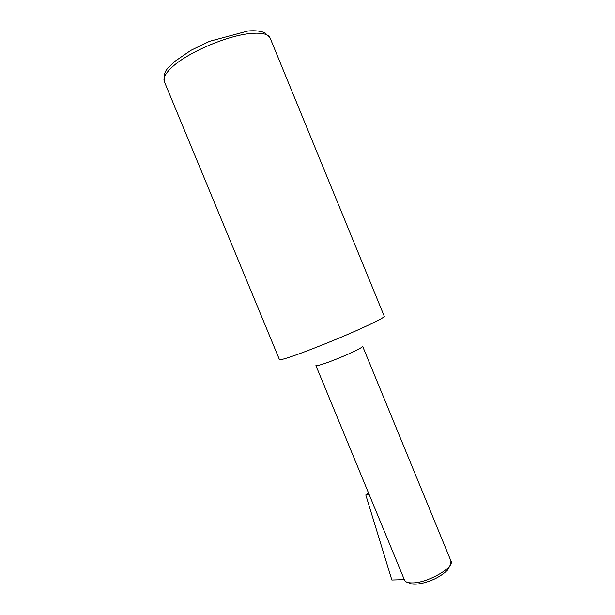 <?xml version="1.0" encoding="UTF-8"?>
<svg xmlns="http://www.w3.org/2000/svg" width="615" height="615" viewBox="0 0 615 615"><rect width="100%" height="100%" fill="white"/><g stroke="black" fill="none" stroke-linecap="round" stroke-linejoin="round"><path stroke-width="0.92" d="M369.146 494.483L365.787 494.944L391.863 580.022L404.316 579.63M368.562 493.069L365.787 494.944M270.108 38.022L384.306 316.348C383.806 317.901 372.867 323.375 351.48 332.776C331.17 341.617 306.393 351.434 292.348 356.239C284.061 359.068 279.756 360.175 279.425 359.575L164.336 81.618C163.136 69.48 168.279 68.619 174.022 61.931L190.904 50.338L209.507 41.328L248.076 30.973C255.34 30.35 261.037 31.027 265.157 33.002L270.108 38.022C268.309 33.963 261.721 32.464 250.336 33.525C227.335 35.578 188.129 52.329 172.584 66.697C165.65 72.985 162.906 77.959 164.336 81.618M412.473 582.912C408.037 582.989 405.385 582.067 404.524 580.145L315.91 365.587C316.141 365.987 318.247 365.556 322.229 364.295C330.739 361.628 347.221 354.893 355.97 350.512C360.528 348.228 362.758 346.829 362.658 346.322L450.964 561.003C454.946 567.299 427.663 583.02 412.473 582.912M450.964 561.003L450.687 564.193M450.18 565.139L447.605 570.051C442.623 574.871 436.504 578.592 429.239 581.206C421.836 583.781 415.863 584.68 411.327 583.912L407.991 582.528"/></g></svg>
